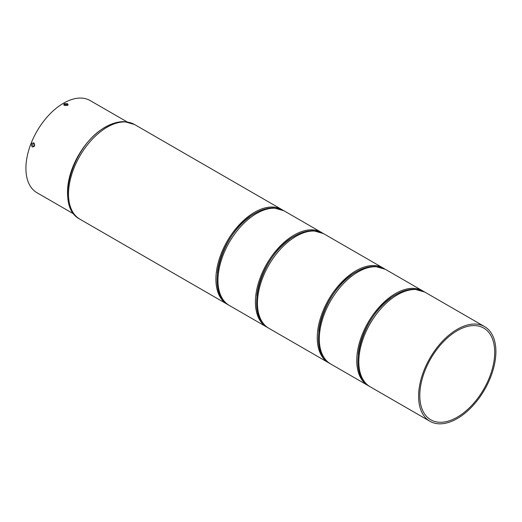 <?xml version="1.0" encoding="UTF-8"?>
<svg xmlns="http://www.w3.org/2000/svg" width="522" height="522" viewBox="0 0 522 522"><rect width="100%" height="100%" fill="white"/><g stroke="black" fill="none" stroke-linecap="round" stroke-linejoin="round"><path stroke-width="0.78" d="M32.26 146.95C30.674 144.392 31.203 143.028 33.839 142.871C35.359 145.429 34.83 146.786 32.26 146.95M68.186 200.278A53.198 30.713 -60 0 1 105.105 127.192A53.198 30.713 -60 0 1 112.328 123.831M67.488 105.47L64.395 105.509L63.756 104.596L64.395 103.689L67.488 103.721L68.128 104.596L67.488 105.47M127.159 121.926L90.136 100.557A53.198 30.713 120 0 0 63.54 103.193A53.198 30.713 120 0 0 28.782 150.068A53.198 30.713 120 0 0 36.938 192.703L73.961 214.079M68.01 104.994L67.488 104.517L64.395 104.478L63.86 104.994M34.08 143.785C32.573 143.876 32.266 144.666 33.167 146.147C34.654 146.049 34.961 145.26 34.08 143.785M228.244 304.796A54.66 31.555 -60 0 1 227.227 304.248A54.66 31.555 -60 0 1 218.848 260.445A54.66 31.555 -60 0 1 254.553 212.284A54.66 31.555 -60 0 1 281.88 209.576A54.66 31.555 -60 0 1 282.865 210.183M217.406 272.908A52.957 30.576 -60 0 1 249.836 216.741M267.753 327.607A54.66 31.555 -60 0 1 266.735 327.059A54.66 31.555 -60 0 1 258.357 283.257A54.66 31.555 -60 0 1 294.062 235.089A54.66 31.555 -60 0 1 321.389 232.388A54.66 31.555 -60 0 1 322.374 232.995M256.915 295.72A52.957 30.576 -60 0 1 289.345 239.546M329.591 363.305A54.66 31.555 -60 0 1 328.573 362.757A54.66 31.555 -60 0 1 320.195 318.962A54.66 31.555 -60 0 1 355.9 270.794A54.66 31.555 -60 0 1 383.233 268.086A54.66 31.555 -60 0 1 384.218 268.7M318.753 331.424A52.957 30.576 -60 0 1 351.182 275.251M369.1 386.117A54.66 31.555 -60 0 1 368.082 385.569A54.66 31.555 -60 0 1 356.761 360.545A54.66 31.555 -60 0 1 380.623 305.54A54.66 31.555 -60 0 1 422.742 290.898A54.66 31.555 -60 0 1 423.727 291.511M358.262 354.236A52.957 30.576 -60 0 1 390.691 298.062M418.598 396.25A54.66 31.555 -60 0 1 442.46 341.244A54.66 31.555 -60 0 1 484.579 326.602A54.66 31.555 -60 0 1 495.9 351.626A54.66 31.555 -60 0 1 472.038 406.631A54.66 31.555 -60 0 1 429.919 421.274A54.66 31.555 -60 0 1 418.598 396.25M494.699 352.317A52.957 30.576 -60 0 1 471.581 405.614A52.957 30.576 -60 0 1 430.774 419.799A52.957 30.576 -60 0 1 419.805 395.559A52.957 30.576 -60 0 1 442.917 342.262A52.957 30.576 -60 0 1 483.731 328.07A52.957 30.576 -60 0 1 494.699 352.317M107.167 127.192A54.66 31.555 -60 0 1 134.5 124.484L124.562 121.672C118.455 121.476 112.139 123.264 105.607 127.035C73.002 144.229 53.72 205.922 79.84 219.155A54.66 31.555 -60 0 1 71.462 175.359A54.66 31.555 -60 0 1 107.167 127.192M256.615 213.472A54.66 31.555 -60 0 1 283.942 210.764L274.011 207.958C267.903 207.756 261.581 209.544 255.056 213.315C222.45 230.509 203.169 292.203 229.288 305.435A54.66 31.555 -60 0 1 220.91 261.639A54.66 31.555 -60 0 1 256.615 213.472M296.124 236.283A54.66 31.555 -60 0 1 323.451 233.575L313.52 230.763C307.412 230.567 301.09 232.355 294.565 236.127C261.959 253.32 242.678 315.014 268.797 328.247A54.66 31.555 -60 0 1 260.413 284.451A54.66 31.555 -60 0 1 296.124 236.283M357.962 271.982A54.66 31.555 -60 0 1 385.295 269.28L375.357 266.468C369.25 266.266 362.934 268.054 356.402 271.832C323.797 289.018 304.515 350.719 330.635 363.951A54.66 31.555 -60 0 1 319.314 338.928A54.66 31.555 -60 0 1 357.962 271.982M397.47 294.793A54.66 31.555 -60 0 1 424.804 292.085L414.866 289.279C408.759 289.077 402.442 290.865 395.911 294.643C363.305 311.83 344.024 373.524 370.144 386.763A54.66 31.555 -60 0 1 358.823 361.739A54.66 31.555 -60 0 1 397.47 294.793M227.227 304.248L79.84 219.155M281.88 209.576L134.5 124.484M266.735 327.059L229.288 305.435M321.389 232.388L283.942 210.764M328.573 362.757L268.797 328.247M383.233 268.086L323.451 233.575M422.742 290.898L385.295 269.28M368.082 385.569L330.635 363.951M484.579 326.602L424.804 292.085M429.919 421.274L370.144 386.763"/></g></svg>
